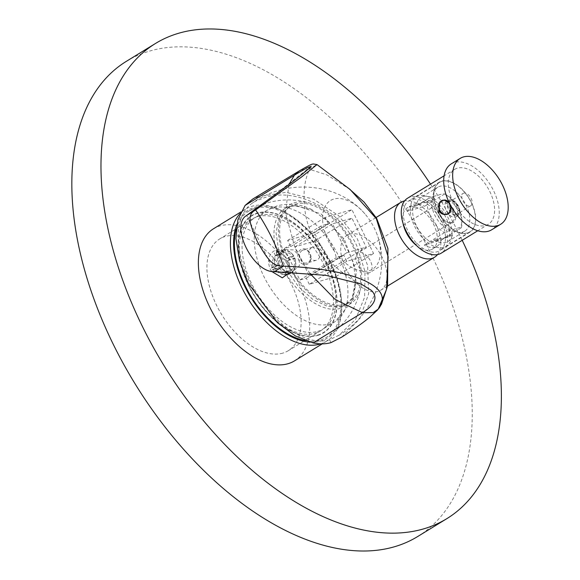 <?xml version="1.0" encoding="UTF-8"?>
<svg xmlns="http://www.w3.org/2000/svg" width="580" height="580" viewBox="0 0 580 580"><rect width="100%" height="100%" fill="white"/><g stroke="black" fill="none" stroke-linecap="round" stroke-linejoin="round"><path stroke-width="0.43" stroke-dasharray="2.9 2.17" d="M441.119 202.181A11.44 6.612 58.5 0 0 440.162 202.601A11.44 6.612 58.5 0 0 437.929 207.923A11.44 6.612 58.5 0 0 446.361 221.683A11.44 6.612 58.5 0 0 451.167 222.524A11.44 6.612 58.5 0 0 452.117 222.104A11.44 6.612 58.5 0 0 452.233 209.67A11.44 6.612 58.5 0 0 441.119 202.181M441.365 200.912A12.405 7.17 58.5 0 0 437.907 207.132A12.405 7.17 58.5 0 0 447.057 222.053A12.405 7.17 58.5 0 0 452.262 222.966A12.405 7.17 58.5 0 0 453.864 209.88A12.405 7.17 58.5 0 0 441.365 200.912M368.923 272.948A11.44 6.612 -121.5 0 1 357.809 265.459A11.44 6.612 -121.5 0 1 357.918 253.025A11.44 6.612 -121.5 0 1 358.868 252.605A11.44 6.612 -121.5 0 1 369.982 260.094A11.44 6.612 -121.5 0 1 369.873 272.527A11.44 6.612 -121.5 0 1 368.923 272.948M450.174 230.296L444.447 232.689A24.164 13.971 58.5 0 1 427.743 198.882L433.463 196.489A20.945 12.107 58.5 0 0 434.913 215.405A20.945 12.107 58.5 0 0 450.174 230.296L460.165 227.389A20.945 12.107 58.5 0 0 461.854 220.052A20.945 12.107 58.5 0 0 446.404 194.858A20.945 12.107 58.5 0 0 443.453 193.582L444.7 193.938L424.531 206.306L407.573 211.243A24.164 13.971 -121.5 0 1 411.771 205.081A24.164 13.971 -121.5 0 1 413.786 204.189A24.164 13.971 -121.5 0 1 424.531 206.306M433.463 196.489L443.453 193.582M444.447 232.689L424.277 245.05L441.235 240.113A24.164 13.971 -121.5 0 1 437.03 246.275A24.164 13.971 -121.5 0 1 435.022 247.167A24.164 13.971 -121.5 0 1 424.277 245.05M441.235 240.113L461.404 227.744L460.165 227.389M427.743 198.882L407.573 211.243M437.03 246.275L432.549 249.03A24.164 13.971 58.5 0 1 430.541 249.915A24.164 13.971 -121.5 0 1 416.599 245.608M403.107 223.59A24.164 13.971 -121.5 0 1 407.29 207.829A24.164 13.971 -121.5 0 1 409.299 206.937A24.164 13.971 58.5 0 1 432.782 222.756A24.164 13.971 58.5 0 1 432.549 249.03M461.404 227.744A24.164 13.971 58.5 0 0 461.926 222.669A24.164 13.971 58.5 0 0 444.7 193.938L446.404 194.858M437.501 254.584A32.219 18.633 58.5 0 0 433.564 220.067A32.219 18.633 58.5 0 0 404.586 200.89M378.051 291.421A32.219 18.633 -121.5 0 1 346.746 270.338A32.219 18.633 -121.5 0 1 347.058 235.306A32.219 18.633 -121.5 0 1 349.733 234.124A32.219 18.633 -121.5 0 1 381.046 255.214A32.219 18.633 -121.5 0 1 380.734 290.239A32.219 18.633 -121.5 0 1 378.051 291.421M462.202 240.294A278.69 161.138 58.5 0 0 430.505 184.15M213.527 228.745A77.488 44.805 -121.5 0 1 219.972 225.903A77.488 44.805 -121.5 0 1 295.271 276.617A77.488 44.805 -121.5 0 1 294.524 360.861M417.709 536.514A278.69 161.138 58.5 0 0 420.384 233.523A278.69 161.138 58.5 0 0 149.56 51.098A278.69 161.138 58.5 0 0 126.382 61.32M320.791 343.853A77.488 44.805 58.5 0 0 326.569 341.214A77.488 44.805 58.5 0 0 341.714 305.167A77.488 44.805 58.5 0 0 284.562 211.954A77.488 44.805 58.5 0 0 252.017 206.255A77.488 44.805 58.5 0 0 245.572 209.097A77.488 44.805 58.5 0 0 240.033 213.636M310.053 342.171A75.233 43.5 58.5 0 0 320.704 341.091A75.233 43.5 58.5 0 0 341.663 303.333A75.233 43.5 58.5 0 0 286.179 212.831A75.233 43.5 58.5 0 0 254.576 207.299A75.233 43.5 58.5 0 0 236.821 224.373M236.14 229.47A74.102 42.847 -121.5 0 1 248.907 211.018A74.102 42.847 -121.5 0 1 255.077 208.3A74.102 42.847 -121.5 0 1 327.084 256.802A74.102 42.847 -121.5 0 1 326.373 337.371A74.102 42.847 -121.5 0 1 320.204 340.09A74.102 42.847 -121.5 0 1 305.218 340.59M361.217 285.686A57.993 33.531 58.5 0 1 345.622 305.841A57.993 33.531 -121.5 0 1 287.173 263.878A57.993 33.531 -121.5 0 1 294.647 202.703A57.993 33.531 58.5 0 1 310.771 203.413A57.993 33.531 58.5 0 1 361.217 285.686C357.07 307.951 345.455 325.177 326.373 337.371M349.602 302.339A56.383 32.603 58.5 0 1 344.911 304.406A56.383 32.603 -121.5 0 1 290.123 267.503A56.383 32.603 -121.5 0 1 290.667 206.204A56.383 32.603 -121.5 0 1 295.358 204.138A56.383 32.603 58.5 0 1 350.146 241.041A56.383 32.603 58.5 0 1 349.602 302.339L346.043 304.522L352.683 297.765L356.482 271.614L344.368 239.417L321.168 214.013L296.141 205.53L291.791 206.32L287.1 208.387L279.002 217.906L276.065 232.732L278.704 250.821L286.563 269.685L298.548 286.73L313.012 299.606L327.961 306.544L341.352 306.595L346.043 304.522M289.869 206.48C272.129 210.844 268.591 239.808 282.489 266.887C295.488 294.227 323.154 314.092 340.199 308.321L351.712 299.36L356.163 282.032L352.981 261.413L343.258 240.091L328.671 221.763L311.736 209.569L294.277 205.682L289.869 206.48M317.608 331.412A65.243 37.722 58.5 0 0 323.031 329.019A65.243 37.722 58.5 0 0 323.662 258.093A65.243 37.722 58.5 0 0 260.26 215.383A65.243 37.722 58.5 0 0 254.83 217.775A65.243 37.722 58.5 0 0 254.207 288.709A65.243 37.722 58.5 0 0 317.608 331.412M317.731 335.073A68.462 39.585 58.5 0 0 326.555 262.849A68.462 39.585 58.5 0 0 257.549 213.317A68.462 39.585 58.5 0 0 248.726 285.534A68.462 39.585 58.5 0 0 317.731 335.073M317.869 335.363A68.788 39.773 58.5 0 0 326.736 262.798A68.788 39.773 58.5 0 0 257.411 213.027A68.788 39.773 58.5 0 0 248.544 285.592A68.788 39.773 58.5 0 0 317.869 335.363M315.157 333.29A65.562 37.91 58.5 0 0 320.617 330.883A65.562 37.91 58.5 0 0 321.248 259.601A65.562 37.91 58.5 0 0 257.535 216.688A65.562 37.91 58.5 0 0 252.075 219.088A65.562 37.91 58.5 0 0 251.444 290.37A65.562 37.91 58.5 0 0 315.157 333.29M282.837 353.104A65.562 37.91 -121.5 0 1 219.124 310.191A65.562 37.91 -121.5 0 1 219.755 238.902A65.562 37.91 -121.5 0 1 225.207 236.502A65.562 37.91 -121.5 0 1 288.92 279.415A65.562 37.91 -121.5 0 1 288.289 350.697A65.562 37.91 -121.5 0 1 282.837 353.104M443.243 238.511L446.607 236.451L452.48 234.733L449.123 236.799L443.243 238.511A20.945 12.107 -121.5 0 1 442.076 239.41A20.945 12.107 -121.5 0 1 436.704 240.417L430.831 242.128A25.774 14.906 -121.5 0 1 413.134 206.313L419.007 204.602A20.945 12.107 -121.5 0 1 420.181 203.703A20.945 12.107 -121.5 0 1 425.546 202.695L428.91 200.637L434.783 198.925L431.418 200.985L425.546 202.695M419.007 204.602L422.37 202.543A20.945 12.107 -121.5 0 1 423.545 201.644A20.945 12.107 -121.5 0 1 428.91 200.637M443.874 247.341A29 16.769 -121.5 0 1 415.693 228.361A29 16.769 -121.5 0 1 415.969 196.838A29 16.769 -121.5 0 1 418.383 195.772A29 16.769 58.5 0 1 446.564 214.752A29 16.769 58.5 0 1 446.281 246.275A29 16.769 58.5 0 1 443.874 247.341M449.123 236.799A25.774 14.906 58.5 0 0 431.418 200.985M467.4 232.913A29 16.769 -121.5 0 1 439.227 213.933A29 16.769 -121.5 0 1 439.502 182.41A29 16.769 -121.5 0 1 441.916 181.344A29 16.769 -121.5 0 1 470.09 200.325A29 16.769 -121.5 0 1 469.814 231.848A29 16.769 -121.5 0 1 467.4 232.913M439.336 182.135A29.319 16.95 -121.5 0 0 437.994 211.99A29.319 16.95 58.5 0 0 469.981 232.123A29.319 16.95 58.5 0 0 471.322 202.275A29.319 16.95 -121.5 0 0 439.336 182.135L409.081 200.68A29.319 16.95 -121.5 0 1 441.068 220.82A29.319 16.95 58.5 0 1 439.727 250.676A29.319 16.95 58.5 0 1 407.74 230.536A29.319 16.95 -121.5 0 1 409.081 200.68M407.566 198.208A32.219 18.633 -121.5 0 1 442.714 220.342A32.219 18.633 58.5 0 1 441.242 253.148M448.876 201.956L450.986 206.081M488.309 224.293A32.219 18.633 58.5 0 1 453.154 202.166A32.219 18.633 -121.5 0 1 454.626 169.36A32.219 18.633 -121.5 0 1 489.781 191.487A32.219 18.633 58.5 0 1 488.309 224.293L477.768 230.753M450.754 205.654A7.41 5.974 -106.3 0 0 449.152 202.536M451.262 163.864A38.664 22.352 -121.5 0 1 493.442 190.421A38.664 22.352 58.5 0 1 491.673 229.789M452.48 234.733A25.774 14.906 -121.5 0 1 447.963 241.469A25.774 14.906 -121.5 0 1 445.817 242.418A25.774 14.906 -121.5 0 1 434.195 240.069L430.831 242.128M464.768 231.166A25.774 14.906 58.5 0 1 462.623 232.109A25.774 14.906 -121.5 0 1 437.574 215.238A25.774 14.906 -121.5 0 1 437.827 187.217A25.774 14.906 -121.5 0 1 439.966 186.274A25.774 14.906 58.5 0 1 465.015 203.145A25.774 14.906 58.5 0 1 464.768 231.166L447.963 241.469M413.134 206.313L416.498 204.254A25.774 14.906 -121.5 0 1 421.015 197.519A25.774 14.906 -121.5 0 1 423.161 196.576A25.774 14.906 -121.5 0 1 434.783 198.925M446.607 236.451A20.945 12.107 -121.5 0 1 445.433 237.35A20.945 12.107 -121.5 0 1 440.068 238.351L434.195 240.069M436.704 240.417L440.068 238.351M416.498 204.254L422.37 202.543M447.405 201.311A8.86 5.126 -121.5 0 1 456.01 207.111A8.86 5.126 -121.5 0 1 455.931 216.746A8.86 5.126 -121.5 0 1 455.191 217.072A8.86 5.126 -121.5 0 1 446.578 211.272A8.86 5.126 -121.5 0 1 446.665 201.637A8.86 5.126 -121.5 0 1 447.405 201.311M448.905 200.267A8.86 5.126 58.5 0 1 449.645 199.94A8.86 5.126 -121.5 0 1 458.251 205.74A8.86 5.126 -121.5 0 1 458.171 215.368A8.86 5.126 -121.5 0 1 457.432 215.695A8.86 5.126 58.5 0 1 448.818 209.895A8.86 5.126 58.5 0 1 448.905 200.267L446.665 201.637M450 200.651A8.055 4.654 58.5 0 0 448.956 209.148A8.055 4.654 58.5 0 0 457.076 214.977A8.055 4.654 -121.5 0 0 459.324 210.939A8.055 4.654 -121.5 0 0 453.379 201.245A8.055 4.654 -121.5 0 0 450 200.651M459.302 210.279A7.25 4.191 -121.5 0 0 453.959 201.557A7.25 4.191 -121.5 0 0 450.914 201.028A7.25 4.191 58.5 0 0 450.312 201.296A7.25 4.191 58.5 0 0 450.239 209.177A7.25 4.191 58.5 0 0 457.286 213.918A7.25 4.191 -121.5 0 0 457.888 213.65A7.25 4.191 -121.5 0 0 459.302 210.279L459.324 210.939M463.195 193.394A7.25 4.191 58.5 0 1 463.797 193.125A7.25 4.191 -121.5 0 1 470.844 197.874A7.25 4.191 -121.5 0 1 470.772 205.755A7.25 4.191 -121.5 0 1 470.17 206.016A7.25 4.191 58.5 0 1 463.123 201.274A7.25 4.191 58.5 0 1 463.195 193.394L450.312 201.296M271.295 267.996L274.529 267.054L274.906 256.925L284.33 249.458L281.75 250.212A12.564 10.128 -106.3 0 0 280.553 250.661L275.775 252.054L277.059 254.649A9.664 7.787 -106.3 0 1 277.791 254.388A9.664 7.787 -106.3 0 1 286.672 258.571L288.702 257.324A12.564 10.128 -106.3 0 1 289.695 259.332L287.665 260.572A9.664 7.787 -106.3 0 1 285.498 271.723L286.781 274.311A12.564 10.128 73.7 0 1 285.208 275.275L283.924 272.68A9.664 7.787 -106.3 0 1 283.2 272.948A9.664 7.787 -106.3 0 1 274.311 268.765L272.281 270.005A12.564 10.128 -106.3 0 1 271.295 267.996L273.318 266.757L279.364 264.995A9.664 7.787 73.7 0 1 281.532 253.851L275.493 255.613A9.664 7.787 -106.3 0 0 273.318 266.757M274.246 267.213L279.364 264.995M289.899 274.014L288.782 274.34A12.564 10.128 -106.3 0 1 285.157 274.565L289.899 274.014L299.338 265.8L299.251 255.388L293.422 249.915L284.33 249.458M324.409 230.738A40.274 23.287 58.5 0 0 328.592 241.541A40.274 23.287 -121.5 0 0 334.79 251.749L324.409 230.738L320.696 226.171L328.222 223.619L325.177 217.457L351.908 209.67L373.578 253.504L346.84 261.29L343.795 255.135L336.277 257.687L334.79 251.749M338.945 335.276L329.585 339.75A78.938 45.639 -121.5 0 1 250.031 282.634A78.938 45.639 -121.5 0 1 252.314 203.123A78.938 45.639 -121.5 0 1 260.21 199.368C292.545 184.969 339.068 207.691 356.736 245.637L365.001 271.498L364.631 297.149L355.591 319.363L338.945 335.276C373.368 315.274 391.638 269.7 376.289 232.442A40.274 23.287 -121.5 0 0 374.368 228.194A40.274 23.287 58.5 0 0 364.9 213.861A40.274 23.287 58.5 0 0 334.073 198.976A40.274 23.287 58.5 0 0 323.14 225.098M274.529 267.054L275.522 269.062L272.281 270.005M275.522 266.836A12.891 10.389 73.7 0 1 274.906 256.925M278.233 265.683A11.274 9.091 73.7 0 1 280.821 252.409L278.98 251.626A12.564 10.128 -106.3 0 0 275.884 255.802M280.821 252.409L281.532 253.851M275.493 255.613L274.209 253.018A12.564 10.128 73.7 0 1 275.775 252.054M288.782 274.34A12.564 10.128 -106.3 0 0 289.986 273.883L285.208 275.275M278.98 251.626L274.209 253.018M288.702 257.324L293.48 255.932A12.564 10.128 -106.3 0 0 290.732 252.59A12.564 10.128 -106.3 0 0 281.75 250.212M286.781 274.311L291.551 272.919A12.564 10.128 -106.3 0 0 295.082 267.503A12.564 10.128 -106.3 0 0 294.466 257.94L289.695 259.332M289.986 273.883L290.681 272.361L289.971 270.918L283.924 272.68M289.971 270.918A9.664 7.787 73.7 0 1 289.239 271.186A9.664 7.787 73.7 0 1 280.357 267.003L274.311 268.765M285.157 274.565L283.707 274.731A12.891 10.389 73.7 0 1 276.515 268.844L275.522 269.062M276.515 268.844L280.357 267.003M283.707 274.731C279.886 273.992 277.066 272.15 275.239 269.214M376.289 232.442A40.274 23.287 -121.5 0 1 372.78 269.048A40.274 23.287 -121.5 0 1 338.713 256.614M290.681 272.361A11.274 9.091 73.7 0 1 279.226 267.692M341.816 337.067L359.846 318.688L368.677 293.639L367.604 265.357L357.236 238.655L338.495 215.557L313.41 199.07L286.121 192.321L258.789 196.497L260.21 199.368M258.789 196.497L252.655 199.1M329.585 339.75L331.006 342.613M350.088 189.464L327.076 174.971L309.046 169.128L302.485 169.57L299.389 170.861M309.945 273.485L297.504 252.938L294.879 247.312L285.556 213.157L288.825 184.621M271.454 271.302L270.439 269.533C262.936 252.351 281.133 241.193 288.717 258.332L290.239 272.136M311.01 166.431L266.148 201.441M274.434 271.636L246.66 215.441M309.046 169.128L317.006 164.575M309.307 284.301L306.262 278.146L299.853 280.01L284.28 248.501L290.689 246.63L287.644 240.468L314.375 232.674L336.037 276.508L309.307 284.301L346.84 261.29M306.262 278.146L343.795 255.135M336.037 276.508L373.578 253.504M314.375 232.674L351.908 209.67M287.644 240.468L325.177 217.457M290.689 246.63L328.222 223.619M284.28 248.501L320.696 226.171M299.853 280.01L336.277 257.687M300.853 249.538A8.055 6.489 -106.3 0 0 298.787 260.137A8.055 6.489 -106.3 0 0 307.929 263.864A8.055 6.489 -106.3 0 0 309.995 253.264A8.055 6.489 -106.3 0 0 300.853 249.538M328.693 270.128L314.396 241.193L294.988 246.855L309.285 275.79L328.693 270.128L366.234 247.116L351.93 218.181L332.521 223.844L346.818 252.779L366.234 247.116M314.396 241.193L351.93 218.181M294.988 246.855L332.521 223.844M309.285 275.79L346.818 252.779M311.489 247.747A6.764 5.452 -106.3 0 0 309.459 255.983A6.764 5.452 -106.3 0 0 316.354 260.26A6.764 5.452 -106.3 0 0 317.434 259.782A6.764 5.452 -106.3 0 0 319.464 251.546A6.764 5.452 -106.3 0 0 312.569 247.268A6.764 5.452 -106.3 0 0 311.489 247.747M302.151 250.466A6.764 5.452 -106.3 0 0 300.121 258.702A6.764 5.452 -106.3 0 0 307.016 262.979A6.764 5.452 -106.3 0 0 308.096 262.501A6.764 5.452 73.7 0 0 310.126 254.265A6.764 5.452 73.7 0 0 303.231 249.987A6.764 5.452 73.7 0 0 302.151 250.466M280.553 250.661L282.387 251.444L283.105 252.887L277.059 254.649M283.105 252.887A9.664 7.787 73.7 0 1 283.83 252.626A9.664 7.787 73.7 0 1 292.719 256.81L286.672 258.571M293.48 255.932L293.842 256.113L292.719 256.81M282.387 251.444A11.274 9.091 73.7 0 1 291.443 253.213A11.274 9.091 73.7 0 1 293.842 256.113M294.466 257.94L294.836 258.122L293.712 258.81L287.665 260.572M293.712 258.81A9.664 7.787 73.7 0 1 291.537 269.961L285.498 271.723M291.551 272.919L292.255 271.396L291.537 269.961M294.836 258.122A11.274 9.091 73.7 0 1 295.343 266.597A11.274 9.091 73.7 0 1 292.255 271.396M356.163 282.032L352.647 300.404L335.189 321.574A65.243 37.722 58.5 0 1 329.759 323.966A65.243 37.722 -121.5 0 1 266.358 281.257A65.243 37.722 -121.5 0 1 266.988 210.33A65.243 37.722 -121.5 0 1 272.411 207.937A65.243 37.722 58.5 0 1 335.813 250.64A65.243 37.722 58.5 0 1 335.189 321.574L323.031 329.019M446.361 221.683L447.057 222.053M437.929 207.923L437.907 207.132M440.162 202.601L357.918 253.025M452.117 222.104L369.873 272.527M411.771 205.081L407.29 207.829M461.854 220.052L461.926 222.669M375.746 217.718L347.058 235.306M387.578 286.049L380.734 290.239M245.572 209.097L240.794 212.019M326.569 341.214L322.248 343.868M286.179 212.831L284.562 211.954M341.663 303.333L341.714 305.167M310.771 203.413C296.286 198.94 281.75 198.78 267.17 202.935L248.907 211.018M290.667 206.204L287.1 208.387M311.736 209.569C300.853 204.044 289.297 202.811 277.073 205.871L266.988 210.33L254.83 217.775M296.141 205.53L294.277 205.682M352.683 297.765L351.712 299.36M252.075 219.088L219.755 238.902M320.617 330.883L288.289 350.697M420.181 203.703L423.545 201.644M439.502 182.41L415.969 196.838M469.981 232.123L439.727 250.676M454.626 169.36L444.091 175.82M469.814 231.848L446.281 246.275M437.827 187.217L421.015 197.519M442.076 239.41L445.433 237.35M458.171 215.368L455.931 216.746M453.959 201.557L453.379 201.245M470.772 205.755L457.888 213.65M364.9 213.861C337.567 181.96 285.846 178.727 252.314 203.123M289.239 271.186L283.2 272.948M379.32 307.813L379.581 307.451M381.016 305.189L381.401 304.486M348.66 188.348L346.093 186.426M310.923 166.699C304.05 178.901 302.318 195.206 305.74 215.608C308.111 227.135 312.808 238.177 319.834 248.755L332.043 263.61C343.795 274.478 353.517 281.307 361.209 284.091M311.214 166.184L310.945 166.656M316.354 260.26L307.016 262.979M312.569 247.268L303.231 249.987M283.83 252.626L277.791 254.388M291.443 253.213L290.732 252.59M295.343 266.597L295.082 267.503"/><path stroke-width="0.87" d="M416.599 245.608A24.164 13.971 -121.5 0 1 403.107 223.59M404.586 200.89A32.219 18.633 58.5 0 0 403.521 201.151A32.219 18.633 -121.5 0 0 400.838 202.333A32.219 18.633 -121.5 0 0 400.534 237.358A32.219 18.633 -121.5 0 0 431.839 258.448A32.219 18.633 58.5 0 0 434.522 257.266A32.219 18.633 58.5 0 0 437.501 254.584M430.505 184.15A278.69 161.138 58.5 0 0 178.698 33.241A278.69 161.138 58.5 0 0 155.512 43.464A278.69 161.138 58.5 0 0 152.837 346.456A278.69 161.138 58.5 0 0 423.654 528.873A278.69 161.138 58.5 0 0 446.839 518.65A278.69 161.138 58.5 0 0 462.202 240.294M322.248 343.868L294.524 360.861A77.488 44.805 -121.5 0 1 288.079 363.704A77.488 44.805 -121.5 0 1 212.78 312.982A77.488 44.805 -121.5 0 1 213.527 228.745L240.794 212.019M155.512 43.464L126.382 61.32A278.69 161.138 58.5 0 0 123.7 364.32A278.69 161.138 58.5 0 0 394.523 546.737A278.69 161.138 58.5 0 0 417.709 536.514L446.839 518.65M240.033 213.636A77.488 44.805 58.5 0 0 247.928 298.656A77.488 44.805 58.5 0 0 320.124 344.056A77.488 44.805 58.5 0 0 320.791 343.853M236.821 224.373A75.233 43.5 58.5 0 0 250.981 297.62A75.233 43.5 58.5 0 0 310.053 342.171M305.218 340.59A74.102 42.847 -121.5 0 1 251.531 297.272A74.102 42.847 -121.5 0 1 236.14 229.47M477.768 230.753L441.242 253.148A32.219 18.633 58.5 0 1 406.094 231.014A32.219 18.633 -121.5 0 1 407.566 198.208L444.091 175.82M449.152 202.536A7.41 5.974 -106.3 0 0 444.773 199.991L448.876 201.956M445.237 214.564C442.337 214.448 440.271 213.201 439.038 210.823L439.604 203.16A7.41 5.974 -106.3 0 0 445.237 214.564L448.55 214.078L450.406 211.395A7.41 5.974 -106.3 0 0 450.754 205.654M444.773 199.991L441.786 200.383L439.604 203.16M447.934 213.636A7.09 5.713 -106.3 0 0 449.754 204.305A7.09 5.713 -106.3 0 0 441.706 201.028A7.09 5.713 -106.3 0 0 439.894 210.351A7.09 5.713 -106.3 0 0 447.934 213.636M450.986 206.081L450.406 211.395M449.493 203.232A38.664 22.352 -121.5 0 1 451.262 163.864L460.223 158.369A38.664 22.352 -121.5 0 1 502.403 184.926A38.664 22.352 58.5 0 1 500.641 224.293L491.673 229.789A38.664 22.352 58.5 0 1 449.493 203.232M500.641 224.293A38.664 22.352 58.5 0 1 458.454 197.737A38.664 22.352 -121.5 0 1 460.223 158.369M299.389 170.861L252.655 199.1L245.137 205.4L296.663 173.811L307.335 167.678L311.01 166.431M379.581 307.451L377.232 310.307L369.888 317.101C362.594 323.096 353.235 329.752 341.816 337.067L331.006 342.613C325.583 344.179 319.616 344.281 313.099 342.911L295.307 335.914L277.479 322.719L248.204 283.171L239.482 260.485L235.929 238.655L237.873 219.704L245.137 205.4M313.099 342.911L362.406 312.685L373.186 312.62L378.24 309.125L386.454 289.558L388.129 256.781L376.348 218.718L350.088 189.464L317.028 164.582L301.368 177.132L255.62 209.945C267.387 227.143 276.645 245.869 283.395 266.14C272.274 266.706 267.083 258.586 257.332 241.599C249.574 223.771 246.486 214.803 255.62 209.945L246.66 215.441L291.051 182.925C301.208 175.16 307.82 169.708 310.887 166.561L311.214 166.184M288.825 184.621L294.437 175.167L298.801 171.216M378.24 309.125C395.85 287.528 355.373 268.982 283.395 266.14L274.434 271.636L326.047 275.362L361.209 284.091L371.294 290.305C377.805 296.771 375.572 303.76 364.602 311.279L362.406 312.685L335.211 299.512L309.945 273.485M290.239 272.136L282.308 277.834L271.454 271.302M274.434 271.636C253.192 273.042 229.549 225.214 246.66 215.441M299.222 170.962C312.801 163.147 311.677 164.387 313.33 163.951L317.028 164.582M400.838 202.333L375.746 217.718M434.522 257.266L387.578 286.049M381.401 304.486L387.592 285.983L387.911 248.494L376.637 218.326L364.051 202.094L348.66 188.348"/></g></svg>
